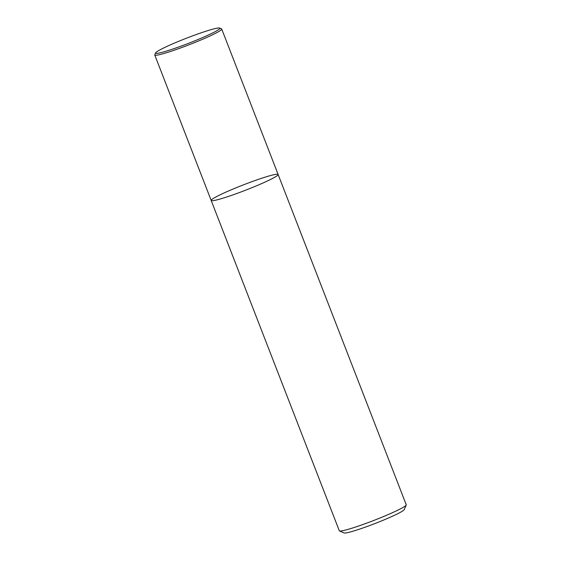 <?xml version="1.0" encoding="UTF-8"?>
<svg xmlns="http://www.w3.org/2000/svg" width="561" height="561" viewBox="0 0 561 561"><rect width="100%" height="100%" fill="white"/><g stroke="black" fill="none" stroke-linecap="round" stroke-linejoin="round"><path stroke-width="0.84" d="M232.443 189.302A35.904 2.882 -21.2 0 0 211.181 200.459A35.904 2.882 -21.2 0 0 245.697 190.165A35.904 2.882 -21.2 0 0 278.123 174.492A35.904 2.882 -21.2 0 0 232.443 189.302M278.123 174.492A35.904 2.882 -21.2 0 1 245.697 190.165A35.904 2.882 -21.2 0 1 211.181 200.459L339.293 530.755A35.904 2.882 -21.2 0 0 339.489 530.93A35.904 2.882 -21.2 0 0 373.808 520.461A35.904 2.882 -21.2 0 0 406.213 505.047A35.904 2.882 -21.2 0 0 406.241 504.788L221.707 29.032A35.904 2.882 158.8 0 1 200.438 40.189A35.904 2.882 158.8 0 1 154.759 54.999A35.904 2.882 158.8 0 1 154.787 54.74L155.607 52.895A34.466 2.763 158.8 0 1 186.715 38.106A34.466 2.763 158.8 0 1 219.66 28.05A34.466 2.763 158.8 0 1 199.435 38.926A34.466 2.763 158.8 0 1 155.607 52.895M339.489 530.93L344.11 532.95A32.314 2.595 -21.2 0 0 375 523.525A32.314 2.595 -21.2 0 0 404.165 509.654L406.213 505.047M219.66 28.05L221.511 28.856A35.904 2.882 158.8 0 1 221.707 29.032M211.181 200.459L154.759 54.999"/></g></svg>
